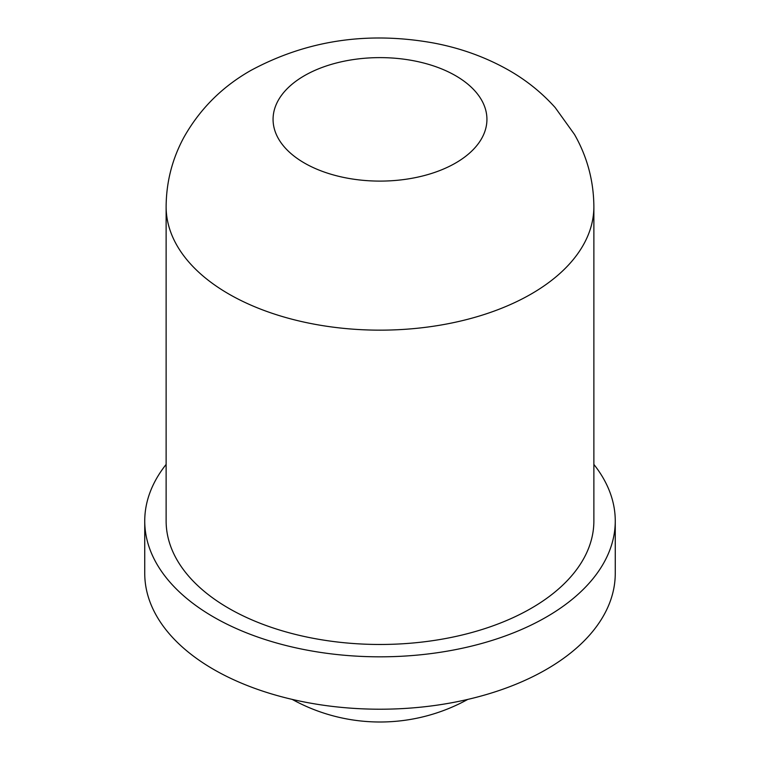 <?xml version="1.0" encoding="UTF-8"?>
<svg xmlns="http://www.w3.org/2000/svg" width="760" height="760" viewBox="0 0 760 760"><rect width="100%" height="100%" fill="white"/><g stroke="black" fill="none" stroke-linecap="round" stroke-linejoin="round"><path stroke-width="1.14" d="M593.873 464.417A235.258 135.821 180 0 1 615.258 520.999A235.258 135.821 180 0 1 470.031 646.484A235.258 135.821 180 0 1 213.645 617.044A235.258 135.821 180 0 1 144.742 520.999A235.258 135.821 180 0 1 166.126 464.417M615.258 520.999L615.258 573.392A235.258 135.821 180 0 1 470.031 698.877A235.258 135.821 180 0 1 213.645 669.427A235.258 135.821 180 0 1 144.742 573.392L144.742 520.999M593.873 206.673L593.873 520.999A213.873 123.481 180 0 1 461.842 635.075A213.873 123.481 180 0 1 228.769 608.313A213.873 123.481 180 0 1 166.126 520.999L166.126 206.673A213.873 123.481 180 0 0 228.769 293.987A213.873 123.481 180 0 0 531.231 293.987A213.873 123.481 180 0 0 593.873 206.673C593.683 180.889 587.233 156.826 574.512 134.482L555.189 107.578C541.49 92.321 525.549 79.6 507.367 69.436C484.699 56.791 460.056 47.975 433.428 42.978C367.631 31.179 306.793 40.318 250.914 70.404C222.157 86.716 199.794 109.069 183.825 137.475C172.188 159.039 166.288 182.105 166.126 206.673M455.61 163.02A106.932 61.74 180 0 1 304.389 163.02A106.932 61.74 180 0 1 304.389 75.706A106.932 61.74 180 0 1 455.61 75.706A106.932 61.74 180 0 1 455.61 163.02M292.229 699.409A181.792 181.792 0 0 0 467.77 699.409"/></g></svg>
